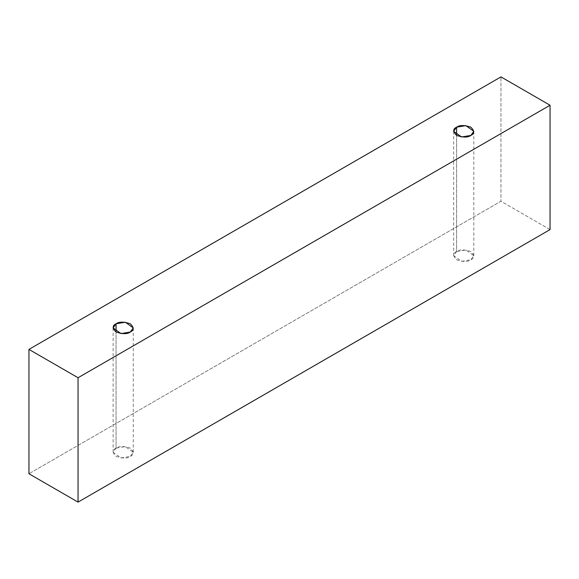 <?xml version="1.0" encoding="UTF-8"?>
<svg xmlns="http://www.w3.org/2000/svg" width="579" height="579" viewBox="0 0 579 579"><rect width="100%" height="100%" fill="white"/><g stroke="black" fill="none" stroke-linecap="round" stroke-linejoin="round"><path stroke-width="0.43" stroke-dasharray="2.9 2.17" d="M550.05 229.602L500.951 201.253L500.951 76.891L500.951 201.253L28.95 473.76L500.951 201.253L550.05 229.602M116.061 448.16C112.29 449.869 112.29 452.612 116.061 456.39C122.603 458.568 127.351 458.568 130.318 456.39C134.096 454.674 134.096 451.931 130.318 448.16C123.783 445.982 119.028 445.982 116.061 448.16L125.346 446.59L133.271 452.271L130.318 456.39L121.033 457.96L113.115 452.271L116.061 448.16L116.061 332.02L116.061 448.16M456.599 251.554C452.829 253.262 452.829 256.005 456.599 259.783C463.142 261.961 467.89 261.961 470.857 259.783C474.628 258.068 474.628 255.325 470.857 251.554C464.315 249.375 459.567 249.375 456.599 251.554L465.885 249.983L473.81 255.665L470.857 259.783L461.572 261.353L453.646 255.665L456.599 251.554L456.599 135.414L456.599 251.554M453.646 131.295L453.646 255.665M473.81 131.295L473.81 255.665M113.115 327.909L113.115 452.271M133.271 327.909L133.271 452.271"/><path stroke-width="0.87" d="M78.049 502.109L550.05 229.602L550.05 105.24L78.049 377.747L78.049 502.109L78.049 377.747L28.95 349.398L500.951 76.891L550.05 105.24L550.05 229.602L78.049 502.109L28.95 473.76L28.95 349.398L28.95 473.76L78.049 502.109M78.049 377.747L550.05 105.24L500.951 76.891L28.95 349.398L78.049 377.747M116.061 323.791C119.028 321.613 123.783 321.613 130.318 323.791C134.096 327.569 134.096 330.312 130.318 332.02C127.351 334.199 122.603 334.199 116.061 332.02C112.29 328.242 112.29 325.499 116.061 323.791L113.115 327.909L121.033 333.591L130.318 332.02L133.271 327.909L125.346 322.221L116.061 323.791L116.061 332.02L116.061 323.791M456.599 127.185C459.567 125.006 464.315 125.006 470.857 127.185C474.628 130.963 474.628 133.706 470.857 135.414C467.89 137.592 463.142 137.592 456.599 135.414C452.829 131.636 452.829 128.893 456.599 127.185L453.646 131.295L461.572 136.984L470.857 135.414L473.81 131.295L465.885 125.614L456.599 127.185L456.599 135.414L456.599 127.185"/></g></svg>
